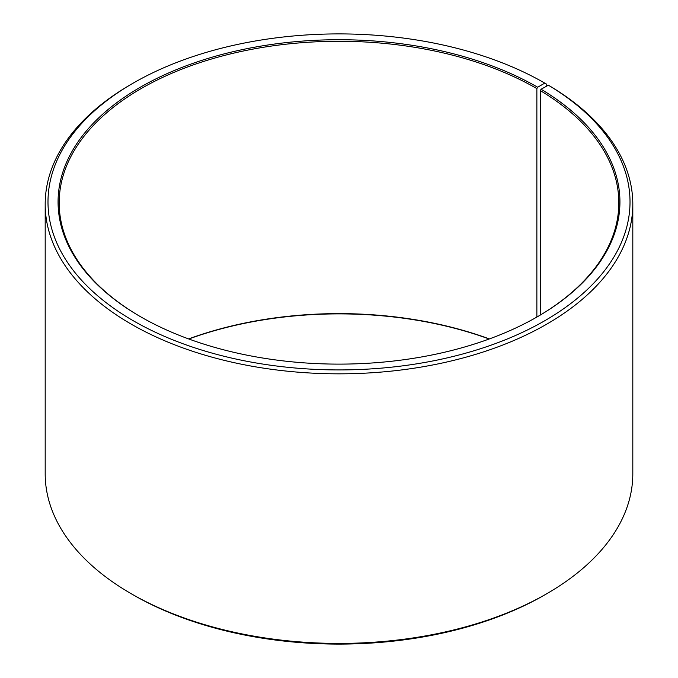 <?xml version="1.0" encoding="UTF-8"?>
<svg xmlns="http://www.w3.org/2000/svg" width="678" height="678" viewBox="0 0 678 678"><rect width="100%" height="100%" fill="white"/><g stroke="black" fill="none" stroke-linecap="round" stroke-linejoin="round"><path stroke-width="1.02" d="M548.341 85.199A291.015 168.017 180 0 1 542.375 322.092A291.015 168.017 180 0 1 132.032 320.024A291.015 168.017 180 0 1 133.219 83.114L131.244 84.258A293.811 169.627 180 0 0 45.189 204.197A293.811 169.627 180 0 0 339 373.832A293.811 169.627 180 0 0 632.811 204.197A293.811 169.627 180 0 0 550.35 86.369L548.341 85.199L541.095 89.242L540.29 90.606L540.29 315.05M540.29 90.606A279.819 161.55 180 0 1 618.819 202.832A279.819 161.55 180 0 1 537.264 316.838M140.736 316.838A279.819 161.55 180 0 1 59.181 202.832A279.819 161.55 180 0 1 231.918 53.57A279.819 161.55 180 0 1 536.866 88.598L536.866 317.067M188.628 338.924A279.819 161.55 180 0 1 489.372 338.924M188.831 339A280.938 162.203 180 0 1 489.169 339M632.811 204.197L632.811 473.803A293.811 169.627 180 0 1 546.756 593.742L544.781 594.886A291.015 168.017 180 0 1 133.219 594.886L131.244 593.742A293.811 169.627 180 0 1 45.189 473.803L45.189 204.197M546.756 593.742A293.811 169.627 180 0 1 131.244 593.742M546.756 86.081L546.756 84.25L544.781 83.114L537.654 87.225L536.866 88.598M133.219 83.114A291.015 168.017 180 0 1 544.781 83.114M541.095 89.242A280.938 162.203 180 0 1 537.654 316.609A280.938 162.203 180 0 1 140.346 316.609A280.938 162.203 180 0 1 140.346 87.225A280.938 162.203 180 0 1 537.654 87.225"/></g></svg>
